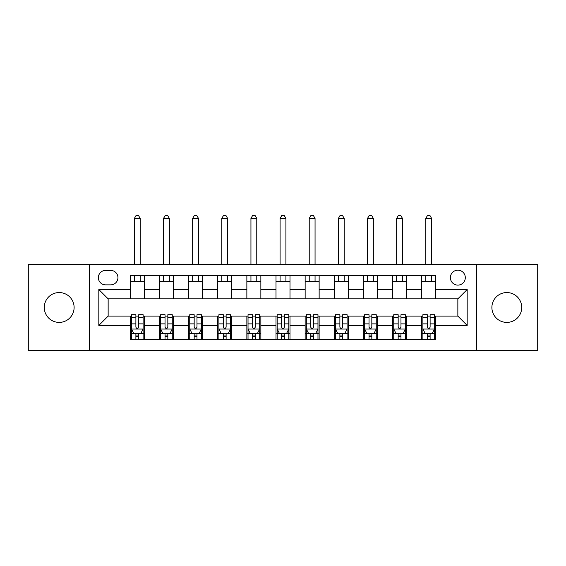 <?xml version="1.0" encoding="UTF-8"?>
<svg xmlns="http://www.w3.org/2000/svg" width="566" height="566" viewBox="0 0 566 566"><rect width="100%" height="100%" fill="white"/><g stroke="black" fill="none" stroke-linecap="round" stroke-linejoin="round"><path stroke-width="0.85" d="M506.811 292.558A14.921 14.921 0 0 0 491.889 307.48A14.921 14.921 0 0 0 506.811 322.401A14.921 14.921 0 0 0 521.732 307.48A14.921 14.921 0 0 0 506.811 292.558M59.189 292.558A14.921 14.921 0 0 0 44.268 307.48A14.921 14.921 0 0 0 59.189 322.401A14.921 14.921 0 0 0 74.111 307.48A14.921 14.921 0 0 0 59.189 292.558M457.852 270.18A7.457 7.457 0 0 0 450.387 277.637A7.457 7.457 0 0 0 457.852 285.101A7.457 7.457 0 0 0 465.309 277.637A7.457 7.457 0 0 0 457.852 270.18M476.501 350.609L537.7 350.609L537.7 264.35L476.501 264.35L476.501 350.609L89.499 350.609L89.499 264.35L28.3 264.35L28.3 350.609L89.499 350.609M105.587 284.868L110.717 284.868A7.231 7.231 0 0 0 117.94 277.637A7.231 7.231 0 0 0 110.717 270.414L105.587 270.414A7.231 7.231 0 0 0 98.357 277.637A7.231 7.231 0 0 0 105.587 284.868M476.501 264.35L89.499 264.35M130.293 325.429L98.824 325.429L98.824 289.53L130.293 289.53L130.293 298.855L108.148 298.855L108.148 316.104L130.293 316.104L130.293 339.536L435.707 339.536L435.707 316.104L457.852 316.104L457.852 298.855L435.707 298.855L435.707 289.53L467.176 289.53L467.176 325.429L435.707 325.429M435.707 289.53L435.707 275.423L130.293 275.423L130.293 289.53M421.712 275.423L421.712 298.855L435.707 298.855M421.712 298.855L130.293 298.855M130.293 316.104L131.461 316.104M135.89 316.104L138.691 316.104M143.12 316.104L144.288 316.104L144.288 339.536M160.602 316.104L144.288 316.104M165.031 316.104L167.833 316.104M172.262 316.104L173.429 316.104L173.429 339.536M189.744 316.104L173.429 316.104M194.173 316.104L196.975 316.104M201.404 316.104L202.571 316.104L202.571 339.536M218.886 316.104L202.571 316.104M223.315 316.104L226.117 316.104M230.546 316.104L231.713 316.104L231.713 339.536M248.028 316.104L231.713 316.104M252.457 316.104L255.259 316.104M259.688 316.104L260.855 316.104L260.855 339.536M277.17 316.104L260.855 316.104M281.599 316.104L284.401 316.104M288.83 316.104L289.997 316.104L289.997 339.536M306.312 316.104L289.997 316.104M310.741 316.104L313.543 316.104M317.972 316.104L319.139 316.104L319.139 339.536M335.454 316.104L319.139 316.104M339.883 316.104L342.685 316.104M347.114 316.104L348.281 316.104L348.281 339.536M364.596 316.104L348.281 316.104M369.025 316.104L371.827 316.104M376.256 316.104L377.423 316.104L377.423 339.536M393.738 316.104L377.423 316.104M398.167 316.104L400.969 316.104M405.398 316.104L406.565 316.104L406.565 339.536M422.88 316.104L406.565 316.104M427.309 316.104L430.11 316.104M434.539 316.104L435.707 316.104M144.288 275.423L144.288 298.855M130.293 281.252L144.288 281.252M130.293 333.707L131.461 333.707M135.89 333.707L138.691 333.707M143.12 333.707L144.288 333.707M159.435 316.104L159.435 339.536M159.435 275.423L159.435 298.855M173.429 275.423L173.429 298.855M159.435 281.252L173.429 281.252M159.435 333.707L160.602 333.707M165.031 333.707L167.833 333.707M172.262 333.707L173.429 333.707M188.577 316.104L188.577 339.536M188.577 333.707L189.744 333.707M194.173 333.707L196.975 333.707M201.404 333.707L202.571 333.707M188.577 275.423L188.577 298.855M202.571 275.423L202.571 298.855M188.577 281.252L202.571 281.252M217.719 316.104L217.719 339.536M217.719 333.707L218.886 333.707M223.315 333.707L226.117 333.707M230.546 333.707L231.713 333.707M217.719 275.423L217.719 298.855M231.713 275.423L231.713 298.855M217.719 281.252L231.713 281.252M246.861 316.104L246.861 339.536M246.861 333.707L248.028 333.707M252.457 333.707L255.259 333.707M259.688 333.707L260.855 333.707M246.861 275.423L246.861 298.855M260.855 275.423L260.855 298.855M246.861 281.252L260.855 281.252M276.003 316.104L276.003 339.536M276.003 333.707L277.17 333.707M281.599 333.707L284.401 333.707M288.83 333.707L289.997 333.707M276.003 275.423L276.003 298.855M289.997 275.423L289.997 298.855M276.003 281.252L289.997 281.252M305.145 316.104L305.145 339.536M305.145 333.707L306.312 333.707M310.741 333.707L313.543 333.707M317.972 333.707L319.139 333.707M305.145 275.423L305.145 298.855M319.139 275.423L319.139 298.855M305.145 281.252L319.139 281.252M334.287 316.104L334.287 339.536M334.287 333.707L335.454 333.707M339.883 333.707L342.685 333.707M347.114 333.707L348.281 333.707M334.287 275.423L334.287 298.855M348.281 275.423L348.281 298.855M334.287 281.252L348.281 281.252M363.429 316.104L363.429 339.536M363.429 333.707L364.596 333.707M369.025 333.707L371.827 333.707M376.256 333.707L377.423 333.707M363.429 275.423L363.429 298.855M377.423 275.423L377.423 298.855M363.429 281.252L377.423 281.252M392.571 316.104L392.571 339.536M392.571 333.707L393.738 333.707M398.167 333.707L400.969 333.707M405.398 333.707L406.565 333.707M392.571 275.423L392.571 298.855M406.565 275.423L406.565 298.855M392.571 281.252L406.565 281.252M421.712 316.104L421.712 339.536M421.712 333.707L422.88 333.707M427.309 333.707L430.11 333.707M434.539 333.707L435.707 333.707M421.712 281.252L435.707 281.252M108.148 298.855L98.824 289.53M108.148 316.104L98.824 325.429M467.176 289.53L457.852 298.855M467.176 325.429L457.852 316.104M135.89 336.501L138.691 336.501M131.461 317.632L135.89 317.632L135.89 314.703L131.461 314.703L131.461 328.931L133.795 333.593L140.785 333.593L143.12 328.931L143.12 314.703L138.691 314.703L138.691 317.632L143.12 317.632M143.12 328.931L143.12 339.536M131.461 328.931L131.461 339.536M138.691 333.593L138.691 339.536M135.89 339.536L135.89 333.593M135.89 317.632L135.89 327.176C136.823 328.973 137.757 328.973 138.691 327.176L138.691 317.632M140.205 281.252L140.205 275.423M140.205 264.35L140.205 218.419L134.375 218.419L134.375 264.35M134.375 281.252L134.375 275.423M134.375 218.419L136.123 215.391L138.458 215.391L140.205 218.419M165.031 336.501L167.833 336.501M160.602 317.632L165.031 317.632L165.031 314.703L160.602 314.703L160.602 328.931L162.937 333.593L169.927 333.593L172.262 328.931L172.262 314.703L167.833 314.703L167.833 317.632L172.262 317.632M172.262 328.931L172.262 339.536M160.602 328.931L160.602 339.536M167.833 333.593L167.833 339.536M165.031 339.536L165.031 333.593M165.031 317.632L165.031 327.176C165.965 328.973 166.899 328.973 167.833 327.176L167.833 317.632M169.347 281.252L169.347 275.423M169.347 264.35L169.347 218.419L163.517 218.419L163.517 264.35M163.517 281.252L163.517 275.423M163.517 218.419L165.265 215.391L167.6 215.391L169.347 218.419M194.173 336.501L196.975 336.501M189.744 317.632L194.173 317.632L194.173 314.703L189.744 314.703L189.744 328.931L192.079 333.593L199.069 333.593L201.404 328.931L201.404 314.703L196.975 314.703L196.975 317.632L201.404 317.632M201.404 328.931L201.404 339.536M189.744 328.931L189.744 339.536M196.975 333.593L196.975 339.536M194.173 339.536L194.173 333.593M194.173 317.632L194.173 327.176C195.107 328.973 196.041 328.973 196.975 327.176L196.975 317.632M198.489 281.252L198.489 275.423M198.489 264.35L198.489 218.419L192.659 218.419L192.659 264.35M192.659 281.252L192.659 275.423M192.659 218.419L194.407 215.391L196.742 215.391L198.489 218.419M223.315 336.501L226.117 336.501M218.886 317.632L223.315 317.632L223.315 314.703L218.886 314.703L218.886 328.931L221.221 333.593L228.211 333.593L230.546 328.931L230.546 314.703L226.117 314.703L226.117 317.632L230.546 317.632M230.546 328.931L230.546 339.536M218.886 328.931L218.886 339.536M226.117 333.593L226.117 339.536M223.315 339.536L223.315 333.593M223.315 317.632L223.315 327.176C224.249 328.973 225.183 328.973 226.117 327.176L226.117 317.632M227.631 281.252L227.631 275.423M227.631 264.35L227.631 218.419L221.801 218.419L221.801 264.35M221.801 281.252L221.801 275.423M221.801 218.419L223.549 215.391L225.884 215.391L227.631 218.419M252.457 336.501L255.259 336.501M248.028 317.632L252.457 317.632L252.457 314.703L248.028 314.703L248.028 328.931L250.363 333.593L257.353 333.593L259.688 328.931L259.688 314.703L255.259 314.703L255.259 317.632L259.688 317.632M259.688 328.931L259.688 339.536M248.028 328.931L248.028 339.536M255.259 333.593L255.259 339.536M252.457 339.536L252.457 333.593M252.457 317.632L252.457 327.176C253.391 328.973 254.325 328.973 255.259 327.176L255.259 317.632M256.773 281.252L256.773 275.423M256.773 264.35L256.773 218.419L250.943 218.419L250.943 264.35M250.943 281.252L250.943 275.423M250.943 218.419L252.691 215.391L255.025 215.391L256.773 218.419M281.599 336.501L284.401 336.501M277.17 317.632L281.599 317.632L281.599 314.703L277.17 314.703L277.17 328.931L279.505 333.593L286.495 333.593L288.83 328.931L288.83 314.703L284.401 314.703L284.401 317.632L288.83 317.632M288.83 328.931L288.83 339.536M277.17 328.931L277.17 339.536M284.401 333.593L284.401 339.536M281.599 339.536L281.599 333.593M281.599 317.632L281.599 327.176C282.533 328.973 283.467 328.973 284.401 327.176L284.401 317.632M285.915 281.252L285.915 275.423M285.915 264.35L285.915 218.419L280.085 218.419L280.085 264.35M280.085 281.252L280.085 275.423M280.085 218.419L281.833 215.391L284.167 215.391L285.915 218.419M310.741 336.501L313.543 336.501M306.312 317.632L310.741 317.632L310.741 314.703L306.312 314.703L306.312 328.931L308.647 333.593L315.637 333.593L317.972 328.931L317.972 314.703L313.543 314.703L313.543 317.632L317.972 317.632M317.972 328.931L317.972 339.536M306.312 328.931L306.312 339.536M313.543 333.593L313.543 339.536M310.741 339.536L310.741 333.593M310.741 317.632L310.741 327.176C311.675 328.973 312.609 328.973 313.543 327.176L313.543 317.632M315.057 281.252L315.057 275.423M315.057 264.35L315.057 218.419L309.227 218.419L309.227 264.35M309.227 281.252L309.227 275.423M309.227 218.419L310.975 215.391L313.309 215.391L315.057 218.419M339.883 336.501L342.685 336.501M335.454 317.632L339.883 317.632L339.883 314.703L335.454 314.703L335.454 328.931L337.789 333.593L344.779 333.593L347.114 328.931L347.114 314.703L342.685 314.703L342.685 317.632L347.114 317.632M347.114 328.931L347.114 339.536M335.454 328.931L335.454 339.536M342.685 333.593L342.685 339.536M339.883 339.536L339.883 333.593M339.883 317.632L339.883 327.176C340.817 328.973 341.751 328.973 342.685 327.176L342.685 317.632M344.199 281.252L344.199 275.423M344.199 264.35L344.199 218.419L338.369 218.419L338.369 264.35M338.369 281.252L338.369 275.423M338.369 218.419L340.116 215.391L342.451 215.391L344.199 218.419M369.025 336.501L371.827 336.501M364.596 317.632L369.025 317.632L369.025 314.703L364.596 314.703L364.596 328.931L366.931 333.593L373.921 333.593L376.256 328.931L376.256 314.703L371.827 314.703L371.827 317.632L376.256 317.632M376.256 328.931L376.256 339.536M364.596 328.931L364.596 339.536M371.827 333.593L371.827 339.536M369.025 339.536L369.025 333.593M369.025 317.632L369.025 327.176C369.959 328.973 370.893 328.973 371.827 327.176L371.827 317.632M373.341 281.252L373.341 275.423M373.341 264.35L373.341 218.419L367.511 218.419L367.511 264.35M367.511 281.252L367.511 275.423M367.511 218.419L369.258 215.391L371.593 215.391L373.341 218.419M398.167 336.501L400.969 336.501M393.738 317.632L398.167 317.632L398.167 314.703L393.738 314.703L393.738 328.931L396.073 333.593L403.063 333.593L405.398 328.931L405.398 314.703L400.969 314.703L400.969 317.632L405.398 317.632M405.398 328.931L405.398 339.536M393.738 328.931L393.738 339.536M400.969 333.593L400.969 339.536M398.167 339.536L398.167 333.593M398.167 317.632L398.167 327.176C399.101 328.973 400.035 328.973 400.969 327.176L400.969 317.632M402.483 281.252L402.483 275.423M402.483 264.35L402.483 218.419L396.653 218.419L396.653 264.35M396.653 281.252L396.653 275.423M396.653 218.419L398.4 215.391L400.735 215.391L402.483 218.419M427.309 336.501L430.11 336.501M422.88 317.632L427.309 317.632L427.309 314.703L422.88 314.703L422.88 328.931L425.215 333.593L432.205 333.593L434.539 328.931L434.539 314.703L430.11 314.703L430.11 317.632L434.539 317.632M434.539 328.931L434.539 339.536M422.88 328.931L422.88 339.536M430.11 333.593L430.11 339.536M427.309 339.536L427.309 333.593M427.309 317.632L427.309 327.176C428.243 328.973 429.177 328.973 430.11 327.176L430.11 317.632M431.625 281.252L431.625 275.423M431.625 264.35L431.625 218.419L425.795 218.419L425.795 264.35M425.795 281.252L425.795 275.423M425.795 218.419L427.542 215.391L429.877 215.391L431.625 218.419M159.435 325.429L144.288 325.429M159.435 289.53L144.288 289.53M188.577 289.53L173.429 289.53M188.577 325.429L173.429 325.429M217.719 289.53L202.571 289.53M217.719 325.429L202.571 325.429M246.861 289.53L231.713 289.53M246.861 325.429L231.713 325.429M276.003 289.53L260.855 289.53M276.003 325.429L260.855 325.429M305.145 289.53L289.997 289.53M305.145 325.429L289.997 325.429M334.287 289.53L319.139 289.53M334.287 325.429L319.139 325.429M363.429 289.53L348.281 289.53M363.429 325.429L348.281 325.429M392.571 289.53L377.423 289.53M392.571 325.429L377.423 325.429M421.712 289.53L406.565 289.53M421.712 325.429L406.565 325.429M131.517 329.044L143.064 329.044M143.12 333.31L140.927 333.31M133.654 333.31L131.461 333.31M138.691 323.879L143.12 323.879M131.461 323.879L135.89 323.879M135.89 335.022L138.691 335.022M160.659 329.044L172.206 329.044M172.262 333.31L170.069 333.31M162.796 333.31L160.602 333.31M167.833 323.879L172.262 323.879M160.602 323.879L165.031 323.879M165.031 335.022L167.833 335.022M189.801 329.044L201.347 329.044M201.404 333.31L199.211 333.31M191.938 333.31L189.744 333.31M196.975 323.879L201.404 323.879M189.744 323.879L194.173 323.879M194.173 335.022L196.975 335.022M218.943 329.044L230.489 329.044M230.546 333.31L228.353 333.31M221.08 333.31L218.886 333.31M226.117 323.879L230.546 323.879M218.886 323.879L223.315 323.879M223.315 335.022L226.117 335.022M248.085 329.044L259.631 329.044M259.688 333.31L257.495 333.31M250.222 333.31L248.028 333.31M255.259 323.879L259.688 323.879M248.028 323.879L252.457 323.879M252.457 335.022L255.259 335.022M277.227 329.044L288.773 329.044M288.83 333.31L286.637 333.31M279.363 333.31L277.17 333.31M284.401 323.879L288.83 323.879M277.17 323.879L281.599 323.879M281.599 335.022L284.401 335.022M306.369 329.044L317.915 329.044M317.972 333.31L315.778 333.31M308.505 333.31L306.312 333.31M313.543 323.879L317.972 323.879M306.312 323.879L310.741 323.879M310.741 335.022L313.543 335.022M335.511 329.044L347.057 329.044M347.114 333.31L344.92 333.31M337.647 333.31L335.454 333.31M342.685 323.879L347.114 323.879M335.454 323.879L339.883 323.879M339.883 335.022L342.685 335.022M364.653 329.044L376.199 329.044M376.256 333.31L374.062 333.31M366.789 333.31L364.596 333.31M371.827 323.879L376.256 323.879M364.596 323.879L369.025 323.879M369.025 335.022L371.827 335.022M393.795 329.044L405.341 329.044M405.398 333.31L403.204 333.31M395.931 333.31L393.738 333.31M400.969 323.879L405.398 323.879M393.738 323.879L398.167 323.879M398.167 335.022L400.969 335.022M422.936 329.044L434.483 329.044M434.539 333.31L432.346 333.31M425.073 333.31L422.88 333.31M430.11 323.879L434.539 323.879M422.88 323.879L427.309 323.879M427.309 335.022L430.11 335.022"/></g></svg>
